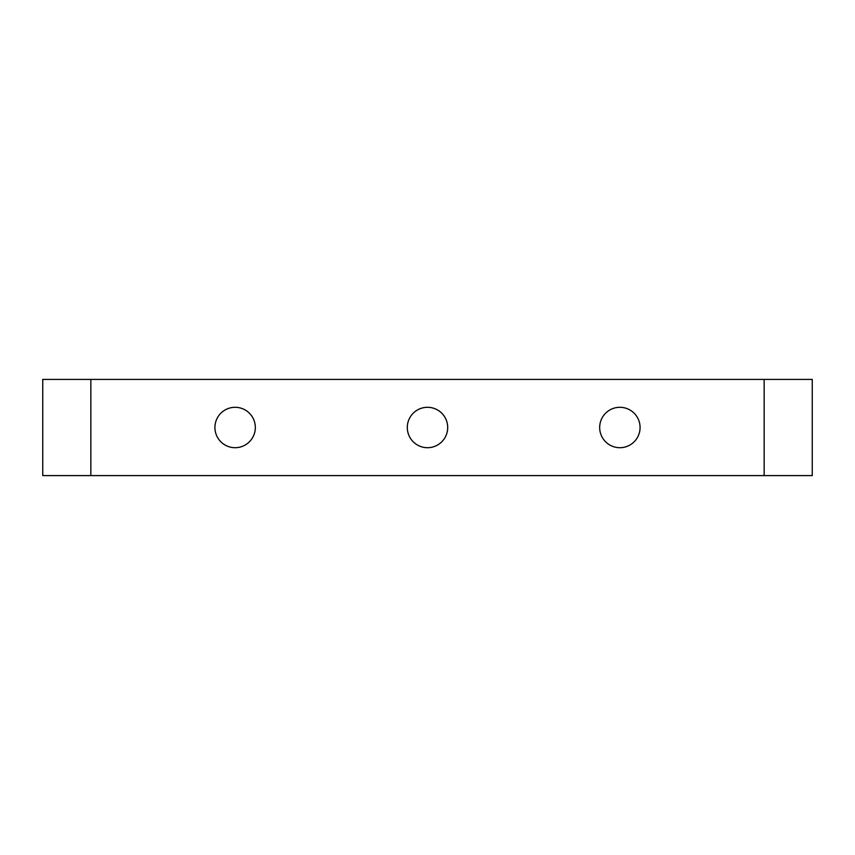 <?xml version="1.0" encoding="UTF-8"?>
<svg xmlns="http://www.w3.org/2000/svg" width="855" height="855" viewBox="0 0 855 855"><rect width="100%" height="100%" fill="white"/><g stroke="black" fill="none" stroke-linecap="round" stroke-linejoin="round"><path stroke-width="1.28" d="M42.75 475.594L90.844 475.594L90.844 379.406L42.75 379.406L42.75 475.594M90.844 475.594L812.25 475.594L812.25 379.406L764.156 379.406L764.156 475.594M90.844 379.406L764.156 379.406M619.875 407.301A20.199 20.199 0 0 1 637.37 437.6A20.199 20.199 0 0 1 602.38 437.6A20.199 20.199 0 0 1 619.875 407.301M427.5 407.301A20.199 20.199 0 0 1 444.995 437.6A20.199 20.199 0 0 1 410.005 437.6A20.199 20.199 0 0 1 427.5 407.301M235.125 407.301A20.199 20.199 0 0 1 252.62 437.6A20.199 20.199 0 0 1 217.63 437.6A20.199 20.199 0 0 1 235.125 407.301"/></g></svg>
